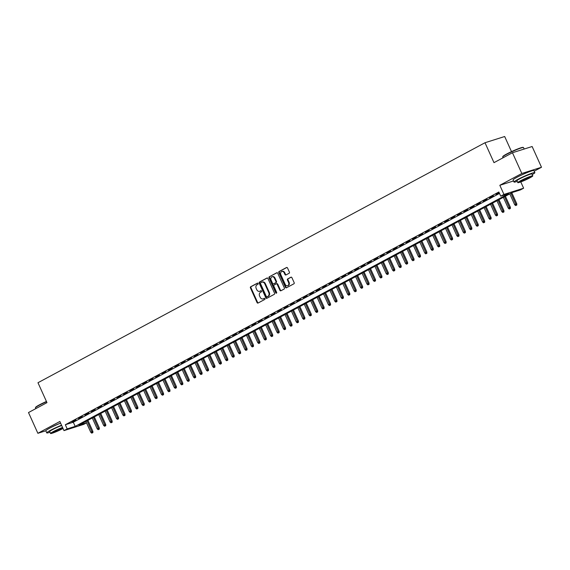 <?xml version="1.0" encoding="UTF-8"?>
<svg xmlns="http://www.w3.org/2000/svg" width="570" height="570" viewBox="0 0 570 570"><rect width="100%" height="100%" fill="white"/><g stroke="black" fill="none" stroke-linecap="round" stroke-linejoin="round"><path stroke-width="0.85" d="M258.096 283.49A0.627 0.499 -107.5 0 0 257.391 283.155L250.693 286.753A0.898 0.713 -107.5 0 0 250.43 287.907L257.056 302.57A0.898 0.713 -107.5 0 0 258.053 303.041L264.751 299.45A0.627 0.499 -107.5 0 0 264.238 298.31L263.368 298.773A2.871 2.273 -107.5 0 1 263.055 298.901A2.871 2.273 -107.5 0 1 260.177 297.248L259.621 296.03A2.871 2.273 -107.5 0 1 260.462 292.339L261.331 291.876A0.627 0.499 -107.5 0 0 260.811 290.736L259.948 291.199A2.871 2.273 -107.5 0 1 259.635 291.327A2.871 2.273 -107.5 0 1 256.757 289.674L256.201 288.456A2.871 2.273 -107.5 0 1 257.041 284.765L257.911 284.295A0.627 0.499 -107.5 0 0 258.096 283.49M527.385 172.482A7.132 0.641 155.7 0 0 519.163 176.166A7.132 0.641 155.7 0 0 518.843 176.344M60.128 423.332A7.132 0.641 155.7 0 0 51.906 427.016A7.132 0.641 155.7 0 0 51.585 427.186M289.125 273.258A0.898 0.713 -107.5 0 0 289.389 272.104L287.536 267.986A0.898 0.713 -107.5 0 0 286.539 267.515L279.093 271.505A0.898 0.713 -107.5 0 0 278.837 272.66L285.456 287.323A0.898 0.713 -107.5 0 0 286.454 287.793L293.892 283.803A0.898 0.713 -107.5 0 0 294.156 282.649L291.911 277.683A0.898 0.713 -107.5 0 0 290.914 277.205L287.729 278.915A0.898 0.713 -107.5 0 0 287.465 280.07L288.577 282.528A2.401 1.902 -107.5 0 1 287.615 285.727A2.401 1.902 -107.5 0 1 285.207 284.344L280.846 274.69A2.401 1.902 -107.5 0 1 281.808 271.498A2.401 1.902 -107.5 0 1 284.223 272.88L284.95 274.491A0.898 0.713 -107.5 0 0 285.948 274.961L289.125 273.258M512.459 152.739L532.131 146.518L541.5 167.259L521.821 173.48L512.459 152.739L493.991 162.65L484.999 142.735L37.976 382.726L46.968 402.641L28.5 412.552L37.869 433.3L59.864 421.486L63.99 430.614L67.196 428.889L65.322 424.743L498.864 191.997L500.731 196.144L503.944 194.42L523.623 188.2L520.41 189.924L512.437 192.446L78.895 425.192L86.483 422.79M521.821 173.48L499.826 185.293L503.944 194.42M267.929 278.516A0.898 0.713 -107.5 0 0 266.931 278.039L259.493 282.029A0.898 0.713 -107.5 0 0 259.229 283.183L265.848 297.846A0.898 0.713 -107.5 0 0 266.846 298.324L274.284 294.327A0.898 0.713 -107.5 0 0 274.548 293.172L267.929 278.516M269.296 276.771L276.735 272.774A0.898 0.713 -107.5 0 1 277.733 273.251L284.352 287.914A0.898 0.713 -107.5 0 1 284.088 289.068L280.903 290.771A0.898 0.713 -107.5 0 1 279.906 290.301L277.219 284.352A0.898 0.713 -107.5 0 0 276.222 283.874L274.113 285.007A0.898 0.713 -107.5 0 0 273.849 286.161L276.642 292.353A0.627 0.499 -107.5 0 1 275.759 292.83L269.033 277.925A0.898 0.713 -107.5 0 1 269.296 276.771L277.07 272.709M37.869 433.3L45.821 430.785M75.924 419.905L72.069 421.971L75.924 419.905M82.344 416.456L78.496 418.522L82.344 416.456M88.77 413.008L84.916 415.074L88.77 413.008M95.19 409.559L91.335 411.626L95.19 409.559M101.617 406.111L97.762 408.177L101.617 406.111M108.036 402.662L104.182 404.728L108.036 402.662M114.463 399.214L110.609 401.28L114.463 399.214M120.883 395.765L117.028 397.832L120.883 395.765M127.31 392.317L123.455 394.383L127.31 392.317M133.729 388.868L129.875 390.934L133.729 388.868M140.149 385.42L136.301 387.493L140.149 385.42M146.576 381.971L142.721 384.045L146.576 381.971M152.995 378.523L149.141 380.596L152.995 378.523M159.422 375.074L155.567 377.148L159.422 375.074M165.841 371.626L161.987 373.699L165.841 371.626M172.268 368.177L168.414 370.251L172.268 368.177M178.688 364.736L174.833 366.802L178.688 364.736M185.108 361.287L181.26 363.354L185.108 361.287M191.534 357.839L187.68 359.905L191.534 357.839M197.954 354.39L194.099 356.457L197.954 354.39M204.381 350.942L200.526 353.008L204.381 350.942M210.8 347.493L206.946 349.56L210.8 347.493M217.227 344.045L213.372 346.111L217.227 344.045M223.647 340.596L219.792 342.663L223.647 340.596M230.073 337.148L226.219 339.214L230.073 337.148M236.493 333.699L232.638 335.766L236.493 333.699M242.913 330.251L239.065 332.317L242.913 330.251M249.339 326.802L245.485 328.869L249.339 326.802M255.759 323.354L251.904 325.427L255.759 323.354M262.186 319.905L258.331 321.979L262.186 319.905M268.605 316.457L264.751 318.53L268.605 316.457M275.032 313.008L271.178 315.082L275.032 313.008M281.452 309.56L277.597 311.633L281.452 309.56M287.879 306.111L284.024 308.185L287.879 306.111M294.298 302.67L290.443 304.736L294.298 302.67M300.718 299.221L296.87 301.288L300.718 299.221M307.144 295.773L303.29 297.839L307.144 295.773M313.564 292.325L309.709 294.391L313.564 292.325M319.991 288.876L316.136 290.942L319.991 288.876M326.411 285.428L322.556 287.494L326.411 285.428M332.837 281.979L328.983 284.045L332.837 281.979M339.257 278.531L335.402 280.597L339.257 278.531M345.677 275.082L341.829 277.148L345.677 275.082M352.103 271.634L348.249 273.7L352.103 271.634M358.523 268.185L354.675 270.251L358.523 268.185M364.95 264.737L361.095 266.803L364.95 264.737M371.369 261.288L367.515 263.361L371.369 261.288M377.796 257.839L373.941 259.913L377.796 257.839M384.216 254.391L380.361 256.464L384.216 254.391M390.642 250.942L386.788 253.016L390.642 250.942M397.062 247.494L393.207 249.567L397.062 247.494M403.482 244.046L399.634 246.119L403.482 244.046M409.908 240.604L406.054 242.67L409.908 240.604M416.328 237.156L412.473 239.222L416.328 237.156M422.755 233.707L418.9 235.773L422.755 233.707M429.174 230.259L425.32 232.325L429.174 230.259M435.601 226.81L431.747 228.876L435.601 226.81M442.021 223.362L438.166 225.428L442.021 223.362M448.447 219.913L444.593 221.979L448.447 219.913M454.867 216.465L451.012 218.531L454.867 216.465M461.287 213.016L457.439 215.082L461.287 213.016M467.714 209.568L463.859 211.634L467.714 209.568M474.133 206.119L470.279 208.185L474.133 206.119M480.56 202.671L476.705 204.737L480.56 202.671M486.98 199.222L483.125 201.296L486.98 199.222M493.406 195.774L489.552 197.847L493.406 195.774M65.322 424.743L73.302 422.22L499.498 193.408M499.17 192.681L495.971 194.398L499.277 192.917M511.497 151.62L504.678 136.515L484.999 142.735M534.19 171.185L541.5 167.259M520.788 181.916L523.623 188.2M86.519 422.862L83.662 424.394L63.99 430.614M67.196 428.889L75.176 426.367L508.711 193.622L500.731 196.144M73.302 422.22L75.176 426.367M499.826 185.293L513.527 180.961M259.635 291.327L260.169 291.163A2.871 2.273 -107.5 0 0 260.476 291.028L259.948 291.199M261.103 290.693L260.476 291.028M263.055 298.901L263.589 298.737A2.871 2.273 -107.5 0 0 263.903 298.602L263.368 298.773M264.523 298.274L263.903 298.602M257.683 283.119L251.228 286.589A0.898 0.713 -107.5 0 0 250.964 287.736L257.583 302.399A0.898 0.713 -107.5 0 0 258.246 302.941M267.266 277.975L260.02 281.865A0.898 0.713 -107.5 0 0 259.756 283.019L266.382 297.675A0.898 0.713 -107.5 0 0 267.038 298.217M260.697 282.798A0.627 0.499 -107.5 0 0 260.511 283.611L266.325 296.478A0.627 0.499 -107.5 0 0 267.024 296.806L267.936 296.322A2.871 2.273 -107.5 0 0 268.776 292.631L264.808 283.832A2.871 2.273 -107.5 0 0 261.922 282.179A2.871 2.273 -107.5 0 0 261.616 282.307L260.697 282.798M267.416 296.685A0.627 0.499 -107.5 0 0 267.558 296.642L267.024 296.806M261.922 282.179L262.457 282.007A2.871 2.273 -107.5 0 1 265.342 283.668L269.311 292.46A2.871 2.273 -107.5 0 1 268.47 296.151L267.558 296.642M276.421 283.81L276.756 283.71A0.898 0.713 -107.5 0 1 277.754 284.188L280.44 290.13A0.898 0.713 -107.5 0 0 281.096 290.671M269.824 276.6A0.898 0.713 -107.5 0 0 269.56 277.754L276.293 292.659A0.627 0.499 -107.5 0 0 276.628 293.001M274.434 278.181A2.401 1.902 -107.5 0 0 272.025 276.799A2.401 1.902 -107.5 0 0 271.064 279.991L272.595 283.397A0.898 0.713 -107.5 0 0 273.593 283.867L275.709 282.734A0.898 0.713 -107.5 0 0 275.973 281.58L274.434 278.181L274.968 278.017A2.401 1.902 -107.5 0 0 272.56 276.628L272.025 276.799M273.928 283.767A0.898 0.713 -107.5 0 0 274.127 283.703L273.593 283.867M274.968 278.017L276.5 281.416A0.898 0.713 -107.5 0 1 276.243 282.57L274.127 283.703M281.808 271.498L282.342 271.327A2.401 1.902 -107.5 0 1 284.751 272.709L285.477 274.32A0.898 0.713 -107.5 0 0 286.14 274.861M287.615 285.727L288.149 285.556A2.401 1.902 -107.5 0 0 289.111 282.364L288.577 282.528M291.249 277.141L288.263 278.744A0.898 0.713 -107.5 0 0 288 279.899L289.111 282.364M286.874 267.451L279.628 271.341A0.898 0.713 -107.5 0 0 279.364 272.488L285.983 287.152A0.898 0.713 -107.5 0 0 286.646 287.693M91.72 433.136L92.889 432.623L91.72 433.136L90.758 432.267L92.874 431.34L87.915 420.354M92.361 432.794L87.032 420.824M90.758 432.267L85.878 421.444M92.874 431.34L92.889 432.623M46.54 401.7A11.428 1.033 155.7 0 0 39.216 405.234A11.428 1.033 155.7 0 0 35.454 407.728L35.589 407.372A11.151 1.005 -24.3 0 1 39.266 404.935A11.151 1.005 -24.3 0 1 46.441 401.472M35.454 407.728A11.428 1.033 155.7 0 0 35.447 407.835L35.81 408.626M61.546 425.213A11.428 1.033 155.7 0 0 50.531 430.293A11.428 1.033 155.7 0 0 46.761 432.894A11.428 1.033 155.7 0 0 49.975 432.231M60.612 423.139A11.428 1.033 155.7 0 0 49.597 428.22A11.428 1.033 155.7 0 0 45.828 430.82L46.761 432.894M62.55 427.436A8.229 0.741 155.7 0 0 53.252 431.611A8.229 0.741 155.7 0 0 50.545 433.485L49.683 431.576A8.229 0.741 -24.3 0 1 52.39 429.709A8.229 0.741 -24.3 0 1 61.688 425.526M50.545 433.485A8.229 0.741 155.7 0 0 54.984 432.21A8.229 0.741 155.7 0 0 62.828 428.59A8.229 0.741 155.7 0 0 63.021 428.483M62.75 427.878A5.301 0.477 155.7 0 0 54.955 431.077A5.301 0.477 155.7 0 0 53.21 432.281A5.301 0.477 155.7 0 0 56.074 431.462A5.301 0.477 155.7 0 0 61.125 429.125A5.301 0.477 155.7 0 0 62.821 428.041M502.712 156.878L502.847 156.522A11.151 1.005 -24.3 0 1 506.516 154.085A11.151 1.005 -24.3 0 1 516.726 149.347A11.151 1.005 -24.3 0 1 523.096 147.381L523.452 147.516A11.428 1.033 155.7 0 0 516.926 149.532A11.428 1.033 155.7 0 0 506.474 154.385A11.428 1.033 155.7 0 0 502.712 156.878A11.428 1.033 155.7 0 0 502.704 156.985L503.061 157.776M532.23 174.612A11.428 1.033 155.7 0 0 534.852 172.639A11.428 1.033 155.7 0 0 528.682 174.413A11.428 1.033 155.7 0 0 517.788 179.443A11.428 1.033 155.7 0 0 514.019 182.044A11.428 1.033 155.7 0 0 517.232 181.381M534.852 172.639L533.912 170.565A11.428 1.033 155.7 0 0 527.742 172.34A11.428 1.033 155.7 0 0 516.847 177.37A11.428 1.033 155.7 0 0 513.086 179.97L514.019 182.044M517.795 182.635L516.94 180.726A8.229 0.741 -24.3 0 1 519.648 178.859A8.229 0.741 -24.3 0 1 527.492 175.232A8.229 0.741 -24.3 0 1 531.931 173.957L532.793 175.866A8.229 0.741 155.7 0 0 528.354 177.142A8.229 0.741 155.7 0 0 520.51 180.768A8.229 0.741 155.7 0 0 517.795 182.635A8.229 0.741 155.7 0 0 522.241 181.36A8.229 0.741 155.7 0 0 530.086 177.74A8.229 0.741 155.7 0 0 532.793 175.866M528.383 178.275A5.301 0.477 155.7 0 0 530.129 177.071A5.301 0.477 155.7 0 0 527.264 177.89A5.301 0.477 155.7 0 0 522.213 180.227A5.301 0.477 155.7 0 0 520.467 181.431A5.301 0.477 155.7 0 0 523.331 180.612A5.301 0.477 155.7 0 0 528.383 178.275M524.186 149.026L523.538 147.58A11.428 1.033 155.7 0 0 523.452 147.516M98.14 429.687L99.315 429.174L98.14 429.687L97.185 428.818L99.294 427.892L94.335 416.905M98.781 429.345L93.459 417.375M97.185 428.818L92.297 417.995M99.294 427.892L99.315 429.174M104.566 426.239L105.735 425.726L104.566 426.239L103.605 425.37L105.721 424.443L100.762 413.457M105.208 425.897L99.878 413.927M103.605 425.37L98.724 414.547M105.721 424.443L105.735 425.726M110.986 422.79L112.162 422.277L110.986 422.79L110.031 421.921L112.14 420.995L107.181 410.008M111.627 422.448L106.298 410.478M110.031 421.921L105.144 411.098M112.14 420.995L112.162 422.277M117.406 419.342L118.581 418.829L117.406 419.342L116.451 418.473L118.567 417.546L113.601 406.56M118.054 419L112.725 407.03M116.451 418.473L111.57 407.65M118.567 417.546L118.581 418.829M123.833 415.893L125.008 415.38L123.833 415.893L122.878 415.024L124.987 414.098L120.028 403.111M124.474 415.551L119.144 403.581M122.878 415.024L117.99 404.201M124.987 414.098L125.008 415.38M130.252 412.445L131.428 411.932L130.252 412.445L129.297 411.576L131.413 410.649L126.447 399.663M130.893 412.103L125.571 400.133M129.297 411.576L124.41 400.753M131.413 410.649L131.428 411.932M136.679 409.003L137.855 408.491L136.679 409.003L135.717 408.127L137.833 407.201L132.874 396.214M137.32 408.654L131.991 396.684M135.717 408.127L130.836 397.311M137.833 407.201L137.855 408.491M143.099 405.555L144.274 405.042L143.099 405.555L142.144 404.679L144.26 403.752L139.294 392.766M143.74 405.206L138.417 393.236M142.144 404.679L137.256 393.863M144.26 403.752L144.274 405.042M149.525 402.107L150.694 401.594L149.525 402.107L148.563 401.23L150.679 400.304L145.721 389.317M150.166 401.757L144.837 389.795M148.563 401.23L143.683 390.414M150.679 400.304L150.694 401.594M155.945 398.658L157.121 398.145L155.945 398.658L154.99 397.782L157.099 396.855L152.14 385.869M156.586 398.309L151.257 386.346M154.99 397.782L150.102 386.966M157.099 396.855L157.121 398.145M162.372 395.209L163.54 394.697L162.372 395.209L161.41 394.333L163.526 393.414L158.567 382.42M163.013 394.86L157.683 382.897M161.41 394.333L156.529 383.517M163.526 393.414L163.54 394.697M168.791 391.761L169.967 391.248L168.791 391.761L167.837 390.885L169.946 389.966L164.987 378.972M169.433 391.412L164.103 379.449M167.837 390.885L162.949 380.069M169.946 389.966L169.967 391.248M175.211 388.312L176.387 387.799L175.211 388.312L174.256 387.436L176.372 386.517L171.406 375.523M175.859 387.963L170.53 376.001M174.256 387.436L169.376 376.62M176.372 386.517L176.387 387.799M181.638 384.864L182.813 384.351L181.638 384.864L180.683 383.988L182.792 383.069L177.833 372.075M182.279 384.522L176.949 372.552M180.683 383.988L175.795 373.172M182.792 383.069L182.813 384.351M188.057 381.416L189.233 380.903L188.057 381.416L187.103 380.539L189.219 379.62L184.253 368.633M188.698 381.074L183.376 369.103M187.103 380.539L182.215 369.723M189.219 379.62L189.233 380.903M194.484 377.967L195.66 377.454L194.484 377.967L193.522 377.091L195.638 376.172L190.679 365.185M195.125 377.625L189.796 365.655M193.522 377.091L188.642 366.275M195.638 376.172L195.66 377.454M200.904 374.519L202.079 374.005L200.904 374.519L199.949 373.642L202.058 372.723L197.099 361.736M201.545 374.176L196.222 362.207M199.949 373.642L195.061 362.826M202.058 372.723L202.079 374.005M207.33 371.07L208.499 370.557L207.33 371.07L206.368 370.201L208.485 369.274L203.526 358.288M207.972 370.728L202.642 358.758M206.368 370.201L201.488 359.378M208.485 369.274L208.499 370.557M213.75 367.622L214.926 367.108L213.75 367.622L212.795 366.752L214.904 365.826L209.945 354.839M214.391 367.28L209.062 355.31M212.795 366.752L207.908 355.929M214.904 365.826L214.926 367.108M220.17 364.173L221.345 363.66L220.17 364.173L219.215 363.304L221.331 362.378L216.365 351.391M220.818 363.831L215.489 351.861M219.215 363.304L214.334 352.481M221.331 362.378L221.345 363.66M226.596 360.724L227.772 360.212L226.596 360.724L225.642 359.855L227.751 358.929L222.792 347.942M227.238 360.382L221.908 348.413M225.642 359.855L220.754 349.032M227.751 358.929L227.772 360.212M233.016 357.276L234.192 356.763L233.016 357.276L232.061 356.407L234.177 355.481L229.211 344.494M233.664 356.934L228.335 344.964M232.061 356.407L227.181 345.584M234.177 355.481L234.192 356.763M239.443 353.828L240.618 353.315L239.443 353.828L238.488 352.958L240.597 352.032L235.638 341.045M240.084 353.486L234.755 341.516M238.488 352.958L233.6 342.135M240.597 352.032L240.618 353.315M245.862 350.379L247.038 349.866L245.862 350.379L244.908 349.51L247.024 348.584L242.058 337.597M246.504 350.037L241.181 338.067M244.908 349.51L240.02 338.687M247.024 348.584L247.038 349.866M252.289 346.938L253.458 346.425L252.289 346.938L251.327 346.061L253.443 345.135L248.484 334.148M252.93 346.589L247.601 334.618M251.327 346.061L246.447 335.245M253.443 345.135L253.458 346.425M258.709 343.489L259.884 342.976L258.709 343.489L257.754 342.613L259.863 341.687L254.904 330.7M259.35 343.14L254.028 331.17M257.754 342.613L252.866 331.797M259.863 341.687L259.884 342.976M265.136 340.041L266.304 339.528L265.136 340.041L264.174 339.164L266.29 338.238L261.331 327.251M265.777 339.692L260.447 327.729M264.174 339.164L259.293 328.349M266.29 338.238L266.304 339.528M271.555 336.592L272.731 336.079L271.555 336.592L270.6 335.716L272.709 334.79L267.75 323.803M272.196 336.243L266.867 324.28M270.6 335.716L265.713 324.9M272.709 334.79L272.731 336.079M277.975 333.144L279.15 332.631L277.975 333.144L277.02 332.267L279.136 331.348L274.17 320.354M278.623 332.794L273.294 320.832M277.02 332.267L272.139 321.452M279.136 331.348L279.15 332.631M284.401 329.695L285.577 329.182L284.401 329.695L283.447 328.819L285.556 327.9L280.597 316.906M285.043 329.346L279.713 317.383M283.447 328.819L278.559 318.003M285.556 327.9L285.577 329.182M290.821 326.247L291.997 325.734L290.821 326.247L289.866 325.37L291.983 324.451L287.016 313.457M291.462 325.897L286.14 313.935M289.866 325.37L284.979 314.555M291.983 324.451L291.997 325.734M297.248 322.798L298.423 322.285L297.248 322.798L296.286 321.922L298.402 321.003L293.443 310.009M297.889 322.456L292.56 310.486M296.286 321.922L291.405 311.106M298.402 321.003L298.423 322.285M303.668 319.35L304.843 318.837L303.668 319.35L302.713 318.473L304.829 317.554L299.863 306.567M304.309 319.008L298.986 307.038M302.713 318.473L297.825 307.658M304.829 317.554L304.843 318.837M310.094 315.901L311.263 315.388L310.094 315.901L309.132 315.025L311.248 314.106L306.29 303.119M310.736 315.559L305.406 303.589M309.132 315.025L304.252 304.209M311.248 314.106L311.263 315.388M316.514 312.453L317.69 311.94L316.514 312.453L315.559 311.576L317.668 310.657L312.709 299.67M317.155 312.111L311.826 300.141M315.559 311.576L310.671 300.761M317.668 310.657L317.69 311.94M322.941 309.004L324.109 308.491L322.941 309.004L321.979 308.135L324.095 307.209L319.136 296.222M323.582 308.662L318.252 296.692M321.979 308.135L317.098 297.312M324.095 307.209L324.109 308.491M329.36 305.556L330.536 305.043L329.36 305.556L328.406 304.686L330.514 303.76L325.555 292.773M330.002 305.214L324.672 293.244M328.406 304.686L323.518 293.863M330.514 303.76L330.536 305.043M335.78 302.107L336.956 301.594L335.78 302.107L334.825 301.238L336.941 300.312L331.975 289.325M336.428 301.765L331.099 289.795M334.825 301.238L329.945 290.415M336.941 300.312L336.956 301.594M342.207 298.659L343.382 298.146L342.207 298.659L341.252 297.789L343.361 296.863L338.402 285.876M342.848 298.317L337.518 286.347M341.252 297.789L336.364 286.966M343.361 296.863L343.382 298.146M348.626 295.21L349.802 294.697L348.626 295.21L347.671 294.341L349.788 293.415L344.822 282.428M349.267 294.868L343.945 282.898M347.671 294.341L342.784 283.518M349.788 293.415L349.802 294.697M355.053 291.762L356.229 291.249L355.053 291.762L354.091 290.892L356.207 289.966L351.248 278.979M355.694 291.42L350.365 279.45M354.091 290.892L349.211 280.07M356.207 289.966L356.229 291.249M361.473 288.313L362.648 287.8L361.473 288.313L360.518 287.444L362.634 286.518L357.668 275.531M362.114 287.971L356.791 276.001M360.518 287.444L355.63 276.621M362.634 286.518L362.648 287.8M367.899 284.872L369.068 284.359L367.899 284.872L366.938 283.995L369.054 283.069L364.095 272.082M368.541 284.523L363.211 272.553M366.938 283.995L362.057 273.18M369.054 283.069L369.068 284.359M374.319 281.423L375.495 280.91L374.319 281.423L373.364 280.547L375.473 279.621L370.514 268.634M374.96 281.074L369.631 269.104M373.364 280.547L368.476 269.731M375.473 279.621L375.495 280.91M380.739 277.975L381.914 277.462L380.739 277.975L379.784 277.098L381.9 276.172L376.934 265.185M381.387 277.626L376.058 265.663M379.784 277.098L374.903 266.283M381.9 276.172L381.914 277.462M387.165 274.526L388.341 274.013L387.165 274.526L386.211 273.65L388.32 272.724L383.361 261.737M387.807 274.177L382.477 262.214M386.211 273.65L381.323 262.834M388.32 272.724L388.341 274.013M393.585 271.078L394.761 270.565L393.585 271.078L392.63 270.201L394.746 269.282L389.78 258.288M394.233 270.729L388.904 258.766M392.63 270.201L387.75 259.386M394.746 269.282L394.761 270.565M400.012 267.629L401.187 267.116L400.012 267.629L399.057 266.753L401.166 265.834L396.207 254.84M400.653 267.28L395.324 255.317M399.057 266.753L394.169 255.937M401.166 265.834L401.187 267.116M406.431 264.181L407.607 263.668L406.431 264.181L405.477 263.304L407.593 262.385L402.627 251.391M407.073 263.832L401.75 251.869M405.477 263.304L400.589 252.489M407.593 262.385L407.607 263.668M412.858 260.732L414.027 260.219L412.858 260.732L411.896 259.856L414.012 258.937L409.053 247.943M413.499 260.39L408.17 248.42M411.896 259.856L407.016 249.04M414.012 258.937L414.027 260.219M419.278 257.284L420.453 256.771L419.278 257.284L418.323 256.407L420.432 255.488L415.473 244.502M419.919 256.942L414.597 244.972M418.323 256.407L413.435 245.592M420.432 255.488L420.453 256.771M425.705 253.835L426.873 253.322L425.705 253.835L424.743 252.959L426.859 252.04L421.9 241.053M426.346 253.493L421.016 241.523M424.743 252.959L419.862 242.143M426.859 252.04L426.873 253.322M432.124 250.387L433.3 249.874L432.124 250.387L431.169 249.51L433.278 248.591L428.319 237.605M432.765 250.045L427.436 238.075M431.169 249.51L426.282 238.695M433.278 248.591L433.3 249.874M438.544 246.938L439.719 246.425L438.544 246.938L437.589 246.069L439.705 245.143L434.739 234.156M439.192 246.596L433.863 234.626M437.589 246.069L432.708 235.246M439.705 245.143L439.719 246.425M444.971 243.49L446.146 242.977L444.971 243.49L444.016 242.62L446.125 241.694L441.166 230.708M445.612 243.148L440.282 231.178M444.016 242.62L439.128 231.798M446.125 241.694L446.146 242.977M451.39 240.041L452.566 239.528L451.39 240.041L450.435 239.172L452.551 238.246L447.585 227.259M452.031 239.699L446.709 227.729M450.435 239.172L445.548 228.349M452.551 238.246L452.566 239.528M457.817 236.593L458.993 236.08L457.817 236.593L456.862 235.724L458.971 234.797L454.012 223.811M458.458 236.251L453.129 224.281M456.862 235.724L451.974 224.901M458.971 234.797L458.993 236.08M464.236 233.144L465.412 232.631L464.236 233.144L463.282 232.275L465.398 231.349L460.432 220.362M464.878 232.802L459.555 220.832M463.282 232.275L458.394 221.452M465.398 231.349L465.412 232.631M470.663 229.696L471.832 229.183L470.663 229.696L469.701 228.827L471.818 227.9L466.859 216.913M471.305 229.354L465.975 217.384M469.701 228.827L464.821 218.004M471.818 227.9L471.832 229.183M477.083 226.247L478.259 225.734L477.083 226.247L476.128 225.378L478.237 224.452L473.278 213.465M477.724 225.905L472.402 213.935M476.128 225.378L471.24 214.555M478.237 224.452L478.259 225.734M483.51 222.806L484.678 222.293L483.51 222.806L482.548 221.93L484.664 221.003L479.705 210.017M484.151 222.457L478.821 210.487M482.548 221.93L477.667 211.114M484.664 221.003L484.678 222.293M489.929 219.357L491.105 218.844L489.929 219.357L488.974 218.481L491.084 217.555L486.125 206.568M490.57 219.008L485.241 207.038M488.974 218.481L484.087 207.665M491.084 217.555L491.105 218.844M496.349 215.909L497.524 215.396L496.349 215.909L495.394 215.033L497.51 214.106L492.544 203.119M496.997 215.56L491.668 203.597M495.394 215.033L490.514 204.217M497.51 214.106L497.524 215.396M502.776 212.46L503.951 211.947L502.776 212.46L501.821 211.584L503.93 210.658L498.971 199.671M503.417 212.111L498.087 200.148M501.821 211.584L496.933 200.768M503.93 210.658L503.951 211.947M509.195 209.012L510.371 208.499L509.195 209.012L508.241 208.136L510.357 207.216L505.391 196.222M509.837 208.663L504.514 196.7M508.241 208.136L503.353 197.32M510.357 207.216L510.371 208.499M515.622 205.563L516.798 205.05L515.622 205.563L514.66 204.687L516.776 203.768L511.817 192.774M516.263 205.214L510.934 193.251M514.66 204.687L509.78 193.871M516.776 203.768L516.798 205.05M257.583 302.399L257.056 302.57M250.964 287.736L250.43 287.907M251.228 286.589L250.693 286.753M266.382 297.675L265.848 297.846M259.756 283.019L259.229 283.183M260.02 281.865L259.493 282.029M268.47 296.151L267.936 296.322M269.311 292.46L268.776 292.631M265.342 283.668L264.808 283.832M280.44 290.13L279.906 290.301M277.754 284.188L277.219 284.352M276.293 292.659L275.759 292.83M269.56 277.754L269.033 277.925M276.243 282.57L275.709 282.734M276.5 281.416L275.973 281.58M285.477 274.32L284.95 274.491M284.751 272.709L284.223 272.88M288 279.899L287.465 280.07M288.263 278.744L287.729 278.915M285.983 287.152L285.456 287.323M279.364 272.488L278.837 272.66M279.628 271.341L279.093 271.505M267.487 296.671L266.959 296.842M276.849 283.668L276.322 283.839M274.028 283.746L273.5 283.91"/></g></svg>

